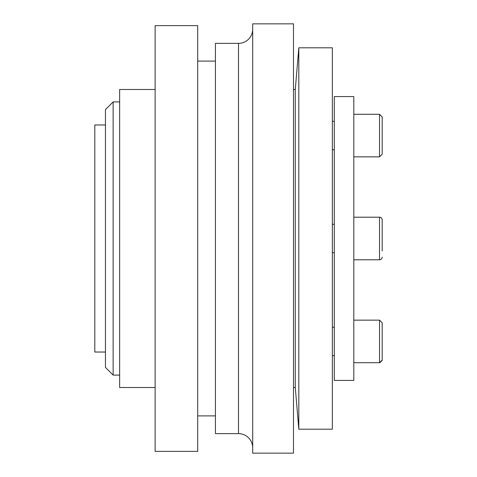 <?xml version="1.0" encoding="UTF-8"?>
<svg xmlns="http://www.w3.org/2000/svg" width="477" height="477" viewBox="0 0 477 477"><rect width="100%" height="100%" fill="white"/><g stroke="black" fill="none" stroke-linecap="round" stroke-linejoin="round"><path stroke-width="0.72" d="M334.294 96.581L353.809 96.581L353.809 380.419L334.294 380.419L334.294 96.581M293.492 89.485L295.269 89.485L298.817 47.801L332.344 47.801L332.344 429.199L298.817 429.199L295.269 387.515L293.492 387.515M298.817 47.801L298.817 429.199M295.269 89.485L295.269 387.515M252.691 23.85L293.492 23.85L293.492 453.15L252.691 453.15L252.691 23.85M252.691 447.825A14.191 14.191 0 0 0 238.5 433.635L215.437 433.635L215.437 43.365L238.5 43.365A14.191 14.191 0 0 0 252.691 29.175M197.699 61.104L215.437 61.104M215.437 415.896L197.699 415.896M155.126 25.627L197.699 25.627L197.699 451.373L155.126 451.373L155.126 25.627M155.126 387.515L119.644 387.515L119.644 89.485L155.126 89.485M113.138 101.905L113.138 375.095L105.453 367.409L105.453 109.591L113.138 101.905L119.644 101.905M119.644 375.095L113.138 375.095M105.453 352.032L94.81 352.032L94.81 124.968L105.453 124.968M382.19 147.983L382.19 116.943L382.19 154.196L382.19 147.983L382.19 154.196L379.531 156.855L382.19 154.196M353.809 217.214L379.531 217.214A2.659 2.659 0 0 1 382.19 219.873L382.19 226.08L382.19 219.873A2.659 2.659 0 0 0 379.531 217.214L379.531 259.786L353.809 259.786M382.19 250.92L382.19 219.873L382.19 250.92M353.809 320.145L379.531 320.145L382.19 322.804L382.19 360.057L382.19 329.017M379.531 259.786A2.659 2.659 0 0 0 382.19 257.127M332.344 224.309L334.294 224.309M334.294 252.691L332.344 252.691M238.5 43.365L238.5 433.635M353.809 114.283L379.531 114.283L379.531 156.855L353.809 156.855M382.19 322.804L379.531 320.145L379.531 362.717L382.19 360.057M332.344 121.379L334.294 121.379M353.809 362.717L379.841 362.699L382.166 360.433M332.344 355.621L334.294 355.621M332.344 327.24L334.294 327.24M379.531 114.283L382.19 116.943L379.531 114.283M332.344 149.76L334.294 149.76"/></g></svg>
